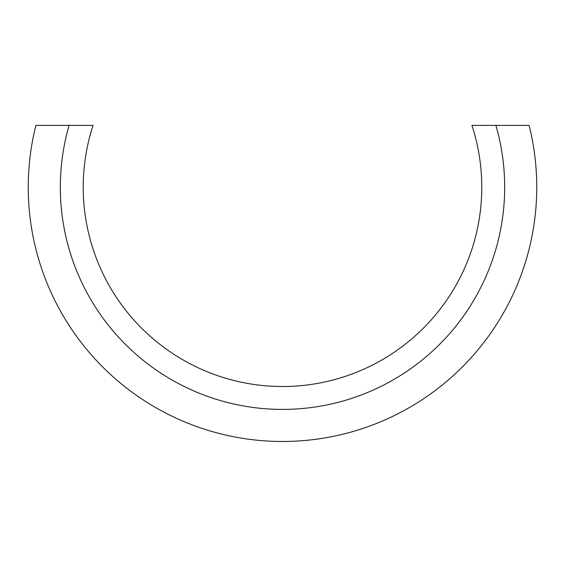 <?xml version="1.0" encoding="UTF-8"?>
<svg xmlns="http://www.w3.org/2000/svg" width="565" height="565" viewBox="0 0 565 565"><rect width="100%" height="100%" fill="white"/><g stroke="black" fill="none" stroke-linecap="round" stroke-linejoin="round"><path stroke-width="0.85" d="M69.1 125.381L35.885 125.381A254.25 254.25 0 0 0 282.5 441.477A254.25 254.25 0 0 0 529.115 125.381L471.937 125.381A199.276 199.276 0 0 1 282.5 386.509A199.276 199.276 0 0 1 93.063 125.381L69.1 125.381A222.186 222.186 0 0 0 282.5 409.413A222.186 222.186 0 0 0 495.901 125.381"/></g></svg>
